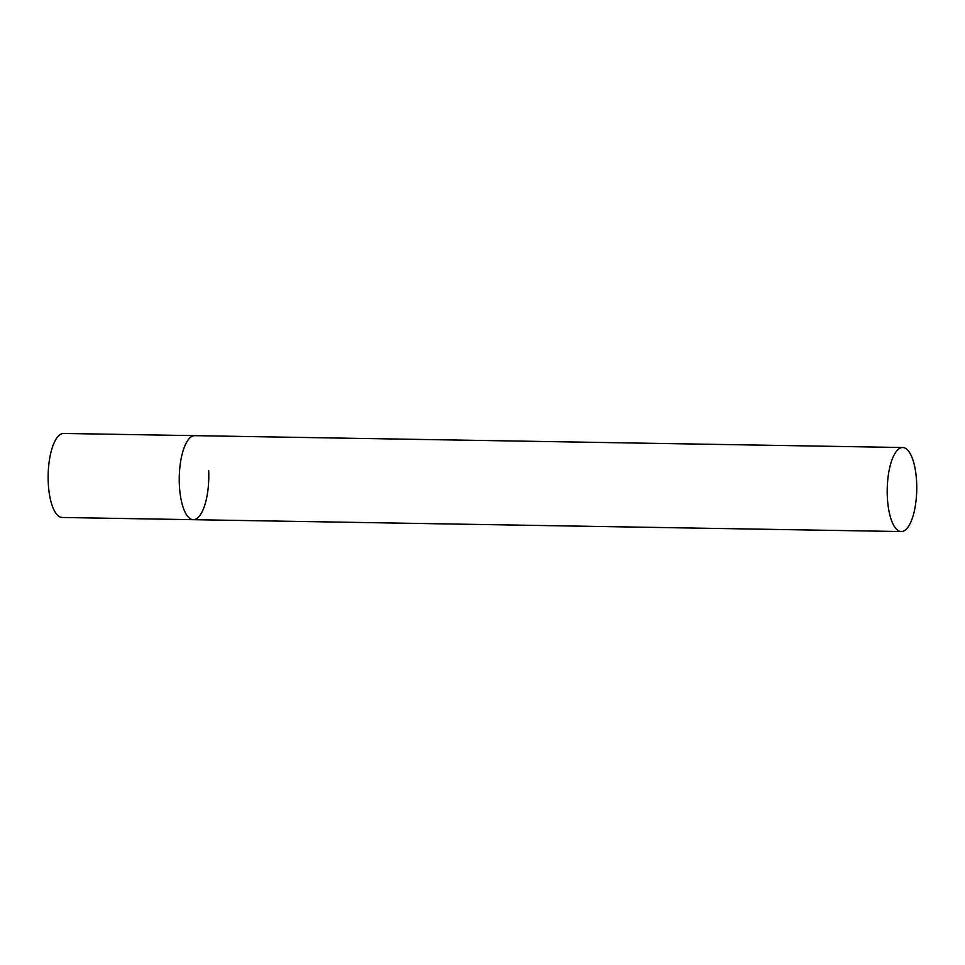 <?xml version="1.0" encoding="UTF-8"?>
<svg xmlns="http://www.w3.org/2000/svg" width="965" height="965" viewBox="0 0 965 965"><rect width="100%" height="100%" fill="white"/><g stroke="black" fill="none" stroke-linecap="round" stroke-linejoin="round"><path stroke-width="1.45" d="M208.681 470.594A42.014 14.764 -89 0 1 193.314 519.677A42.014 14.764 -89 0 1 179.357 484.744A42.014 14.764 -89 0 1 194.725 435.661A42.014 14.764 91 0 0 192.132 436.252A42.014 14.764 91 0 0 179.249 481.101A42.014 14.764 91 0 0 193.314 519.677L62.206 517.481A42.014 14.764 -89 0 1 48.25 482.548A42.014 14.764 -89 0 1 63.618 433.454L902.685 447.519A42.014 14.764 91 0 0 900.092 448.122A42.014 14.764 91 0 0 887.209 492.958A42.014 14.764 91 0 0 901.274 531.546A42.014 14.764 91 0 0 903.855 530.943A42.014 14.764 91 0 0 916.75 486.095A42.014 14.764 91 0 0 902.685 447.519M193.314 519.677L901.274 531.546"/></g></svg>
